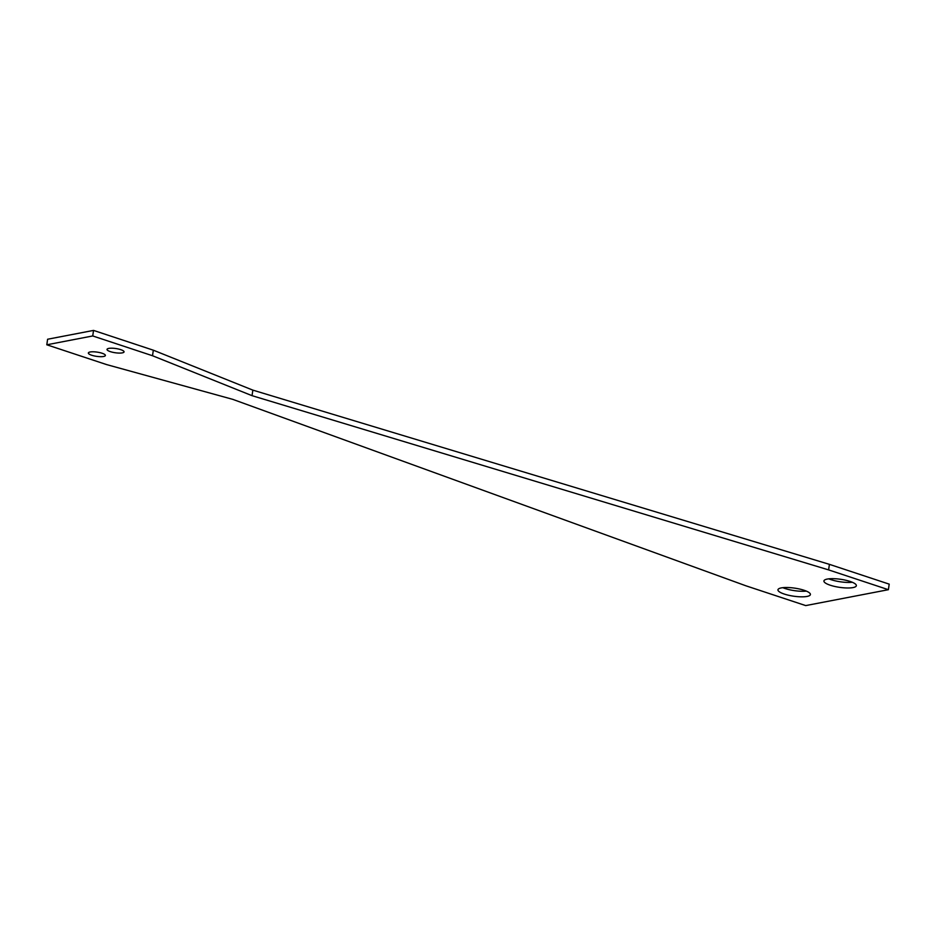 <?xml version="1.0" encoding="UTF-8"?>
<svg xmlns="http://www.w3.org/2000/svg" width="936" height="936" viewBox="0 0 936 936"><rect width="100%" height="100%" fill="white"/><g stroke="black" fill="none" stroke-linecap="round" stroke-linejoin="round"><path stroke-width="1.4" d="M90.125 351.995A8.611 2.129 -171.7 0 0 88.358 352.989A8.611 2.129 -171.7 0 0 93.986 355.867A8.611 2.129 -171.7 0 0 103.639 356.464A8.611 2.129 -171.7 0 0 105.394 355.469A8.611 2.129 -171.7 0 0 99.766 352.603A8.611 2.129 -171.7 0 0 90.125 351.995M108.787 348.403A8.611 2.129 -171.7 0 0 107.032 349.397A8.611 2.129 -171.7 0 0 112.659 352.275A8.611 2.129 -171.7 0 0 122.3 352.872A8.611 2.129 -171.7 0 0 124.055 351.889A8.611 2.129 -171.7 0 0 118.427 349.011A8.611 2.129 -171.7 0 0 108.787 348.403M852.287 582.262A16.392 4.06 8.3 0 1 828.805 578.834M827.272 579.068A16.392 4.06 -171.7 0 0 823.926 580.963A16.392 4.06 -171.7 0 0 834.643 586.427A16.392 4.06 -171.7 0 0 853.012 587.586A16.392 4.06 -171.7 0 0 856.358 585.69A16.392 4.06 -171.7 0 0 845.641 580.215A16.392 4.06 -171.7 0 0 827.272 579.068M806.329 591.107A16.392 4.06 8.3 0 1 782.847 587.679M781.314 587.902A16.392 4.06 -171.7 0 0 777.956 589.797A16.392 4.06 -171.7 0 0 788.685 595.273A16.392 4.06 -171.7 0 0 807.054 596.431A16.392 4.06 -171.7 0 0 810.4 594.535A16.392 4.06 -171.7 0 0 799.672 589.06A16.392 4.06 -171.7 0 0 781.314 587.902M888.393 589.692L889.2 584.134L829.413 564.35L252.849 390.125L153.328 350.193L93.541 330.408L92.734 335.954L46.8 344.787L106.587 364.584L232.807 399.368L745.933 585.807L805.72 605.592L888.393 589.692L828.606 569.895L252.041 395.671L152.509 355.738L92.734 335.954M93.541 330.408L47.607 339.241L46.8 344.787M829.413 564.35L828.606 569.895M252.849 390.125L252.041 395.671M153.328 350.193L152.509 355.738"/></g></svg>
